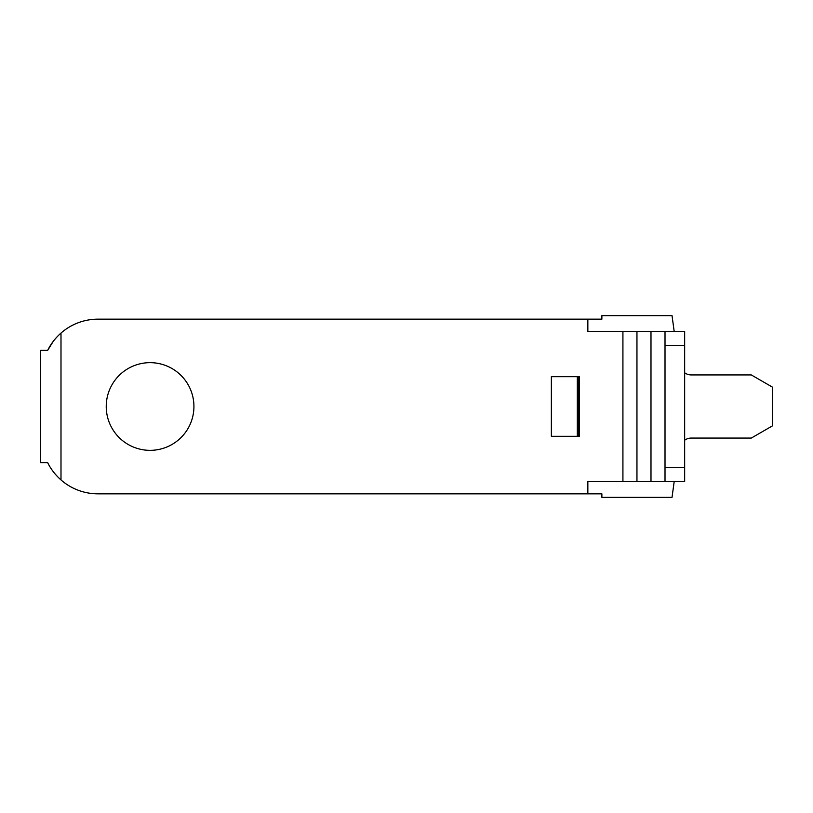 <?xml version="1.0" encoding="UTF-8"?>
<svg xmlns="http://www.w3.org/2000/svg" width="813" height="813" viewBox="0 0 813 813"><rect width="100%" height="100%" fill="white"/><g stroke="black" fill="none" stroke-linecap="round" stroke-linejoin="round"><path stroke-width="1.22" d="M150.09 362.659A43.841 43.841 0 0 0 106.239 406.5A43.841 43.841 0 0 0 150.09 450.341A43.841 43.841 0 0 0 193.931 406.5A43.841 43.841 0 0 0 150.09 362.659M60.294 479.324L60.995 479.944L60.294 479.324M674.19 481.56L672.026 497.353L601.874 497.353L601.874 493.837L97.956 493.837A56.127 56.127 0 0 1 60.995 479.944C55.243 474.822 50.802 469.04 47.662 462.627L40.65 462.627L40.65 350.373L47.662 350.373L53.241 341.369M97.956 493.837L587.85 493.837L587.85 481.56L622.921 481.56L622.921 331.44L587.85 331.44L587.85 319.163L97.956 319.163A56.127 56.127 0 0 0 60.995 333.056C55.243 338.178 50.802 343.96 47.662 350.373M578.775 376.683L551.366 376.683L551.366 436.317L579.425 436.317L579.425 376.683L578.775 376.683L578.775 436.317M674.19 331.44L672.026 315.647L601.874 315.647L601.874 319.163L97.956 319.163M47.662 462.627C50.762 468.999 55.213 474.782 60.995 479.944L60.995 333.056M684.658 372.771A11.23 11.23 0 0 0 691.284 374.935L751.303 374.935L772.35 387.079L772.35 425.921L751.303 438.065L691.284 438.065A11.23 11.23 0 0 0 684.658 440.229M665.014 467.536L684.658 467.536L684.658 345.464L665.014 345.464L665.014 331.44L636.955 331.44L636.955 481.56L665.014 481.56L665.014 345.464M684.658 467.536L684.658 481.56L665.014 481.56M665.014 331.44L684.658 331.44L684.658 345.464M636.955 481.56L622.921 481.56M622.921 331.44L636.955 331.44M650.989 481.56L650.989 331.44M577.321 376.683L577.321 436.317"/></g></svg>
